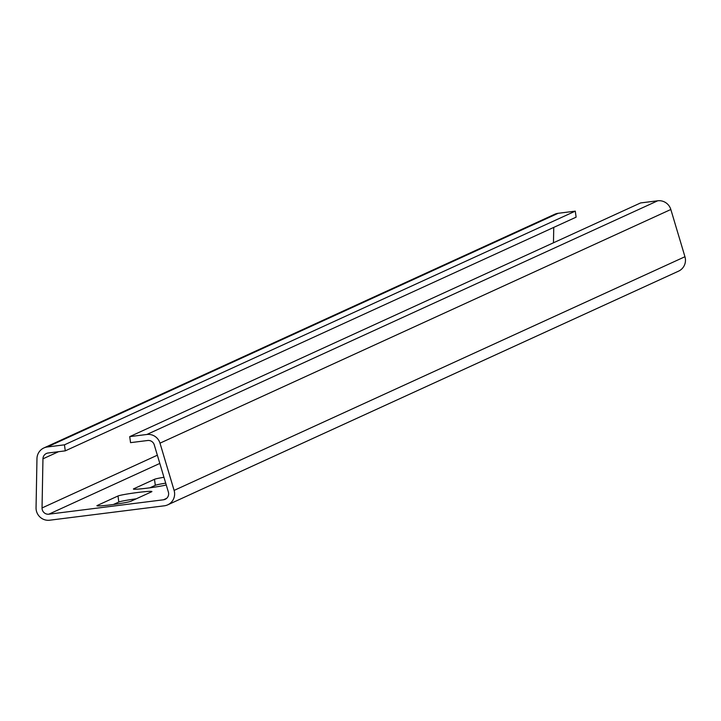 <?xml version="1.0" encoding="UTF-8"?>
<svg xmlns="http://www.w3.org/2000/svg" width="721" height="721" viewBox="0 0 721 721"><rect width="100%" height="100%" fill="white"/><g stroke="black" fill="none" stroke-linecap="round" stroke-linejoin="round"><path stroke-width="1.08" d="M129.726 436.629L130.546 442.649L147.706 440.495A6.092 5.966 -114.6 0 1 154.258 444.839L168.381 492.092A6.092 5.966 -114.6 0 1 163.478 499.788L48.857 514.181A6.092 5.966 -114.6 0 1 42.043 507.954L42.954 458.826A6.092 5.966 -114.6 0 1 48.118 453.004L65.278 450.85L64.457 444.83L47.298 446.984A12.176 11.942 -114.6 0 0 36.969 458.619L36.05 507.746A12.176 11.942 -114.6 0 0 49.677 520.211L164.298 505.809A12.176 11.942 -114.6 0 0 174.112 490.406L159.99 443.163A12.176 11.942 -114.6 0 0 146.877 434.475L129.726 436.629L640.563 202.943L657.714 200.789A12.176 11.942 -114.6 0 1 670.827 209.487L684.95 256.73A12.176 11.942 -114.6 0 1 678.551 271.159L167.714 504.844M64.457 444.83L575.286 211.145L558.135 213.299A12.176 11.942 -114.6 0 0 554.719 214.272L43.882 447.948M553.755 227.394L553.467 242.788M151.617 491.776A17.259 1 -7.8 0 0 151.906 491.542A17.259 1 -7.8 0 0 136.296 492.668A17.259 1 -7.8 0 0 117.992 495.994L97.2 505.511A17.259 1 -7.8 0 0 96.911 505.736A17.259 1 -7.8 0 0 112.521 504.61A17.259 1 -7.8 0 0 130.825 501.284L151.617 491.776M163.955 477.284A17.259 1 -7.8 0 0 154.483 479.303L133.682 488.82A17.259 1 -7.8 0 0 133.403 489.045A17.259 1 -7.8 0 0 147.174 488.153A17.259 1 -7.8 0 0 166.245 484.954M65.278 450.85L576.115 217.165L575.286 211.145M113.422 504.493L118.821 502.023A17.259 1 172.2 0 1 136.224 498.815M149.905 487.802L155.312 485.323A17.259 1 172.2 0 1 165.713 483.151M42.043 507.954L157.358 455.203M146.877 434.475L657.714 200.789M163.478 499.788L166.668 498.328M48.857 514.181L159.819 463.423M42.954 458.826L58.536 451.697M47.298 446.984L558.135 213.299M174.112 490.406L684.95 256.73M159.99 443.163L670.827 209.487M154.483 479.303L155.312 485.323M117.992 495.994L118.821 502.023"/></g></svg>
